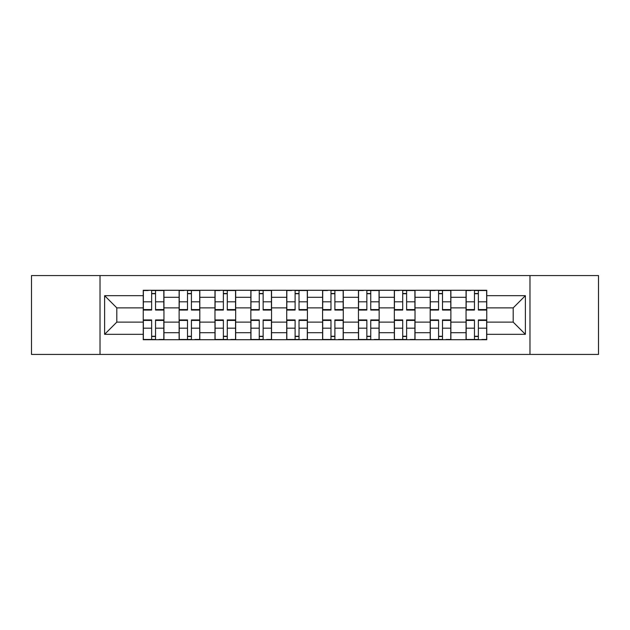 <?xml version="1.0" encoding="UTF-8"?>
<svg xmlns="http://www.w3.org/2000/svg" width="630" height="630" viewBox="0 0 630 630"><rect width="100%" height="100%" fill="white"/><g stroke="black" fill="none" stroke-linecap="round" stroke-linejoin="round"><path stroke-width="0.94" d="M529.98 354.43L598.5 354.43L598.5 275.57L31.5 275.57L31.5 354.43L529.98 354.43L529.98 275.57M179.117 339.72L179.117 297.297L163.942 297.297L163.942 339.72M163.942 297.297L163.942 290.28M179.117 297.297L179.117 290.28M199.804 290.28L199.804 339.72M214.98 339.72L214.98 290.28M235.675 290.28L235.675 339.72M250.85 339.72L250.85 290.28M271.546 290.28L271.546 339.72M286.721 339.72L286.721 290.28M307.409 290.28L307.409 339.72M322.591 339.72L322.591 290.28M343.279 290.28L343.279 339.72M358.454 339.72L358.454 290.28M379.15 290.28L379.15 339.72M394.325 339.72L394.325 290.28M415.02 290.28L415.02 339.72M430.195 339.72L430.195 290.28M450.883 290.28L450.883 339.72M466.058 339.72L466.058 290.28M466.058 322.127L450.883 322.127M430.195 322.127L415.02 322.127M394.325 322.127L379.15 322.127M358.454 322.127L343.279 322.127M322.591 322.127L307.409 322.127M286.721 322.127L271.546 322.127M250.85 322.127L235.675 322.127M214.98 322.127L199.804 322.127M179.117 322.127L163.942 322.127M466.058 307.873L450.883 307.873M430.195 307.873L415.02 307.873M394.325 307.873L379.15 307.873M358.454 307.873L343.279 307.873M322.591 307.873L307.409 307.873M286.721 307.873L271.546 307.873M250.85 307.873L235.675 307.873M214.98 307.873L199.804 307.873M179.117 307.873L163.942 307.873M116.802 322.127L143.246 322.127L143.246 307.873L116.802 307.873L116.802 322.127L104.619 334.317L104.619 295.683L143.246 295.683L143.246 307.873M486.754 307.873L486.754 322.127L513.198 322.127L513.198 307.873L486.754 307.873L486.754 290.28L143.246 290.28L143.246 295.683M486.754 295.683L525.381 295.683L525.381 334.317L486.754 334.317L486.754 322.127M143.246 322.127L143.246 339.72L486.754 339.72L486.754 334.317M143.246 334.317L104.619 334.317M100.02 354.43L100.02 275.57M155.547 336.27L151.633 336.27M151.633 293.73L155.547 293.73M191.418 336.27L187.504 336.27M187.504 293.73L191.418 293.73M227.28 336.27L223.374 336.27M223.374 293.73L227.28 293.73M263.151 336.27L259.245 336.27M259.245 293.73L263.151 293.73M299.022 336.27L295.108 336.27M295.108 293.73L299.022 293.73M334.892 336.27L330.978 336.27M330.978 293.73L334.892 293.73M370.755 336.27L366.849 336.27M366.849 293.73L370.755 293.73M406.626 336.27L402.72 336.27M402.72 293.73L406.626 293.73M442.496 336.27L438.582 336.27M438.582 293.73L442.496 293.73M478.367 336.27L474.453 336.27M474.453 293.73L478.367 293.73M104.619 295.683L116.802 307.873M513.198 322.127L525.381 334.317M513.198 307.873L525.381 295.683M155.547 310.055L155.547 290.517L163.824 290.517L163.824 310.055L155.547 310.055M151.633 293.501L155.547 293.501M148.192 290.517L143.356 290.517L143.356 310.055L151.633 310.055L151.633 290.517L155.547 290.517M151.633 319.945L151.633 339.483L143.356 339.483L143.356 319.945L151.633 319.945M155.547 336.499L151.633 336.499M158.996 339.483L163.824 339.483L163.824 319.945L155.547 319.945L155.547 339.483L151.633 339.483M191.418 310.055L191.418 290.517L199.694 290.517L199.694 310.055L191.418 310.055M187.504 293.501L191.418 293.501M184.054 290.517L179.227 290.517L179.227 310.055L187.504 310.055L187.504 290.517L191.418 290.517M227.28 310.055L227.28 290.517L235.557 290.517L235.557 310.055L227.28 310.055M223.374 293.501L227.28 293.501M219.925 290.517L215.098 290.517L215.098 310.055L223.374 310.055L223.374 290.517L227.28 290.517M187.504 319.945L187.504 339.483L179.227 339.483L179.227 319.945L187.504 319.945M191.418 336.499L187.504 336.499M194.867 339.483L199.694 339.483L199.694 319.945L191.418 319.945L191.418 339.483L187.504 339.483M223.374 319.945L223.374 339.483L215.098 339.483L215.098 319.945L223.374 319.945M227.28 336.499L223.374 336.499M230.73 339.483L235.557 339.483L235.557 319.945L227.28 319.945L227.28 339.483L223.374 339.483M263.151 310.055L263.151 290.517L271.428 290.517L271.428 310.055L263.151 310.055M259.245 293.501L263.151 293.501M255.796 290.517L250.968 290.517L250.968 310.055L259.245 310.055L259.245 290.517L263.151 290.517M299.022 310.055L299.022 290.517L307.298 290.517L307.298 310.055L299.022 310.055M295.108 293.501L299.022 293.501M291.659 290.517L286.831 290.517L286.831 310.055L295.108 310.055L295.108 290.517L299.022 290.517M334.892 310.055L334.892 290.517L343.169 290.517L343.169 310.055L334.892 310.055M330.978 293.501L334.892 293.501M327.529 290.517L322.702 290.517L322.702 310.055L330.978 310.055L330.978 290.517L334.892 290.517M259.245 319.945L259.245 339.483L250.968 339.483L250.968 319.945L259.245 319.945M263.151 336.499L259.245 336.499M266.6 339.483L271.428 339.483L271.428 319.945L263.151 319.945L263.151 339.483L259.245 339.483M295.108 319.945L295.108 339.483L286.831 339.483L286.831 319.945L295.108 319.945M299.022 336.499L295.108 336.499M302.471 339.483L307.298 339.483L307.298 319.945L299.022 319.945L299.022 339.483L295.108 339.483M330.978 319.945L330.978 339.483L322.702 339.483L322.702 319.945L330.978 319.945M334.892 336.499L330.978 336.499M338.341 339.483L343.169 339.483L343.169 319.945L334.892 319.945L334.892 339.483L330.978 339.483M370.755 310.055L370.755 290.517L379.032 290.517L379.032 310.055L370.755 310.055M366.849 293.501L370.755 293.501M363.4 290.517L358.572 290.517L358.572 310.055L366.849 310.055L366.849 290.517L370.755 290.517M366.849 319.945L366.849 339.483L358.572 339.483L358.572 319.945L366.849 319.945M370.755 336.499L366.849 336.499M374.204 339.483L379.032 339.483L379.032 319.945L370.755 319.945L370.755 339.483L366.849 339.483M406.626 310.055L406.626 290.517L414.902 290.517L414.902 310.055L406.626 310.055M402.72 293.501L406.626 293.501M399.27 290.517L394.443 290.517L394.443 310.055L402.72 310.055L402.72 290.517L406.626 290.517M402.72 319.945L402.72 339.483L394.443 339.483L394.443 319.945L402.72 319.945M406.626 336.499L402.72 336.499M410.075 339.483L414.902 339.483L414.902 319.945L406.626 319.945L406.626 339.483L402.72 339.483M442.496 310.055L442.496 290.517L450.773 290.517L450.773 310.055L442.496 310.055M438.582 293.501L442.496 293.501M435.133 290.517L430.306 290.517L430.306 310.055L438.582 310.055L438.582 290.517L442.496 290.517M438.582 319.945L438.582 339.483L430.306 339.483L430.306 319.945L438.582 319.945M442.496 336.499L438.582 336.499M445.945 339.483L450.773 339.483L450.773 319.945L442.496 319.945L442.496 339.483L438.582 339.483M478.367 310.055L478.367 290.517L486.644 290.517L486.644 310.055L478.367 310.055M474.453 293.501L478.367 293.501M471.004 290.517L466.176 290.517L466.176 310.055L474.453 310.055L474.453 290.517L478.367 290.517M474.453 319.945L474.453 339.483L466.176 339.483L466.176 319.945L474.453 319.945M478.367 336.499L474.453 336.499M481.808 339.483L486.644 339.483L486.644 319.945L478.367 319.945L478.367 339.483L474.453 339.483M430.195 297.297L415.02 297.297M394.325 297.297L379.15 297.297M358.454 297.297L343.279 297.297M322.591 297.297L307.409 297.297M286.721 297.297L271.546 297.297M250.85 297.297L235.675 297.297M214.98 297.297L199.804 297.297M466.058 297.297L450.883 297.297M430.195 332.703L415.02 332.703M394.325 332.703L379.15 332.703M358.454 332.703L343.279 332.703M322.591 332.703L307.409 332.703M286.721 332.703L271.546 332.703M250.85 332.703L235.675 332.703M214.98 332.703L199.804 332.703M179.117 332.703L163.942 332.703M466.058 332.703L450.883 332.703M155.547 309.574L163.824 309.574M155.547 301.809L163.824 301.809M143.356 309.574L151.633 309.574M143.356 301.809L151.633 301.809M151.633 320.426L143.356 320.426M151.633 328.191L143.356 328.191M163.824 320.426L155.547 320.426M163.824 328.191L155.547 328.191M191.418 309.574L199.694 309.574M191.418 301.809L199.694 301.809M179.227 309.574L187.504 309.574M179.227 301.809L187.504 301.809M227.28 309.574L235.557 309.574M227.28 301.809L235.557 301.809M215.098 309.574L223.374 309.574M215.098 301.809L223.374 301.809M187.504 320.426L179.227 320.426M187.504 328.191L179.227 328.191M199.694 320.426L191.418 320.426M199.694 328.191L191.418 328.191M223.374 320.426L215.098 320.426M223.374 328.191L215.098 328.191M235.557 320.426L227.28 320.426M235.557 328.191L227.28 328.191M263.151 309.574L271.428 309.574M263.151 301.809L271.428 301.809M250.968 309.574L259.245 309.574M250.968 301.809L259.245 301.809M299.022 309.574L307.298 309.574M299.022 301.809L307.298 301.809M286.831 309.574L295.108 309.574M286.831 301.809L295.108 301.809M334.892 309.574L343.169 309.574M334.892 301.809L343.169 301.809M322.702 309.574L330.978 309.574M322.702 301.809L330.978 301.809M259.245 320.426L250.968 320.426M259.245 328.191L250.968 328.191M271.428 320.426L263.151 320.426M271.428 328.191L263.151 328.191M295.108 320.426L286.831 320.426M295.108 328.191L286.831 328.191M307.298 320.426L299.022 320.426M307.298 328.191L299.022 328.191M330.978 320.426L322.702 320.426M330.978 328.191L322.702 328.191M343.169 320.426L334.892 320.426M343.169 328.191L334.892 328.191M370.755 309.574L379.032 309.574M370.755 301.809L379.032 301.809M358.572 309.574L366.849 309.574M358.572 301.809L366.849 301.809M366.849 320.426L358.572 320.426M366.849 328.191L358.572 328.191M379.032 320.426L370.755 320.426M379.032 328.191L370.755 328.191M406.626 309.574L414.902 309.574M406.626 301.809L414.902 301.809M394.443 309.574L402.72 309.574M394.443 301.809L402.72 301.809M402.72 320.426L394.443 320.426M402.72 328.191L394.443 328.191M414.902 320.426L406.626 320.426M414.902 328.191L406.626 328.191M442.496 309.574L450.773 309.574M442.496 301.809L450.773 301.809M430.306 309.574L438.582 309.574M430.306 301.809L438.582 301.809M438.582 320.426L430.306 320.426M438.582 328.191L430.306 328.191M450.773 320.426L442.496 320.426M450.773 328.191L442.496 328.191M478.367 309.574L486.644 309.574M478.367 301.809L486.644 301.809M466.176 309.574L474.453 309.574M466.176 301.809L474.453 301.809M474.453 320.426L466.176 320.426M474.453 328.191L466.176 328.191M486.644 320.426L478.367 320.426M486.644 328.191L478.367 328.191"/></g></svg>
